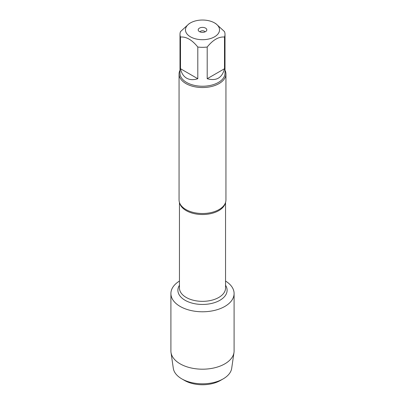 <?xml version="1.0" encoding="UTF-8"?>
<svg xmlns="http://www.w3.org/2000/svg" width="405" height="405" viewBox="0 0 405 405"><rect width="100%" height="100%" fill="white"/><g stroke="black" fill="none" stroke-linecap="round" stroke-linejoin="round"><path stroke-width="0.61" d="M179.061 74.009L179.061 199.979A23.439 13.532 0 0 0 180.929 205.274A23.439 13.532 0 0 0 185.925 209.547A23.439 13.532 0 0 0 224.071 205.274A23.439 13.532 0 0 0 225.939 199.979L225.939 74.009A23.439 13.532 180 0 1 202.5 87.541A23.439 13.532 180 0 1 179.061 74.009A23.439 13.532 180 0 1 179.997 70.222M225.55 281.06A31.595 18.24 180 0 1 224.603 306.575A31.595 18.24 180 0 1 180.397 306.575A31.595 18.24 180 0 1 179.45 281.06A31.595 18.24 180 0 0 170.905 293.539A31.595 18.24 180 0 0 180.159 306.438A31.595 18.24 180 0 0 214.589 310.392A31.595 18.24 180 0 0 234.095 293.539A31.595 18.24 180 0 0 225.55 281.06M225.003 70.222A23.439 13.532 180 0 1 225.939 74.009M205.537 28.112A4.298 2.481 180 0 1 206.423 30.881A4.298 2.481 180 0 1 202.5 32.349A4.298 2.481 180 0 1 198.577 30.881A4.298 2.481 180 0 1 200.065 27.823A4.298 2.481 180 0 1 205.537 28.112M190.456 36.82A17.03 9.831 0 0 0 214.544 36.82A17.03 9.831 0 0 0 214.544 22.913A17.03 9.831 0 0 0 206.054 20.25A17.03 9.831 0 0 0 190.456 22.913A17.03 9.831 0 0 0 190.456 36.82M207.198 78.722C216.351 81.253 222.122 77.922 224.507 68.728L207.198 78.722L207.198 47.036C212.964 39.877 218.73 36.546 224.507 37.042A22.503 12.99 0 0 0 225.003 34.334A22.503 12.99 0 0 0 224.507 31.62L215.85 23.667L214.544 22.913M224.507 68.728L224.507 37.042M190.456 22.913L189.15 23.667L180.493 31.62A22.503 12.99 0 0 0 179.997 34.334A22.503 12.99 0 0 0 180.493 37.042C186.26 36.541 192.031 39.872 197.802 47.036A22.503 12.99 0 0 0 207.198 47.036M180.493 68.728C181.45 73.168 183.48 76.312 186.589 78.155C189.743 79.927 193.479 80.114 197.802 78.722L180.493 68.728L180.493 37.042M197.802 78.722L197.802 47.036M225.003 34.334L225.003 73.244A22.503 12.99 180 0 1 211.111 85.247A22.503 12.99 180 0 1 186.589 82.433A22.503 12.99 180 0 1 179.997 73.244L179.997 34.334M205.016 31.879A2.602 1.504 0 0 0 204.343 31.195A2.602 1.504 0 0 0 201.822 30.81A2.602 1.504 0 0 0 199.984 31.879M234.095 293.539L234.095 350.953A31.595 18.24 180 0 1 233.989 352.471A31.595 18.24 180 0 1 213.364 368.079A31.595 18.24 180 0 1 180.159 363.852A31.595 18.24 180 0 1 171.011 352.471A31.595 18.24 180 0 1 170.905 350.953L170.905 293.539M171.011 352.471L173.305 368.307A29.297 16.914 0 0 0 181.784 378.862A29.297 16.914 0 0 0 223.216 378.862A29.297 16.914 0 0 0 231.695 368.307L233.989 352.471M181.784 378.862L184.543 380.457L181.784 378.862M223.216 378.862L220.457 380.457A25.393 14.661 180 0 1 184.543 380.457M225.327 203.047A23.05 13.304 180 0 1 202.5 214.518A23.05 13.304 180 0 1 179.673 203.047M179.45 202.439L179.45 288.036A23.05 13.304 0 0 0 202.5 301.345A23.05 13.304 0 0 0 225.55 288.036L225.55 202.439M225.55 285.267A24.609 14.21 180 0 1 202.5 304.454A24.609 14.21 180 0 1 179.45 285.267"/></g></svg>
